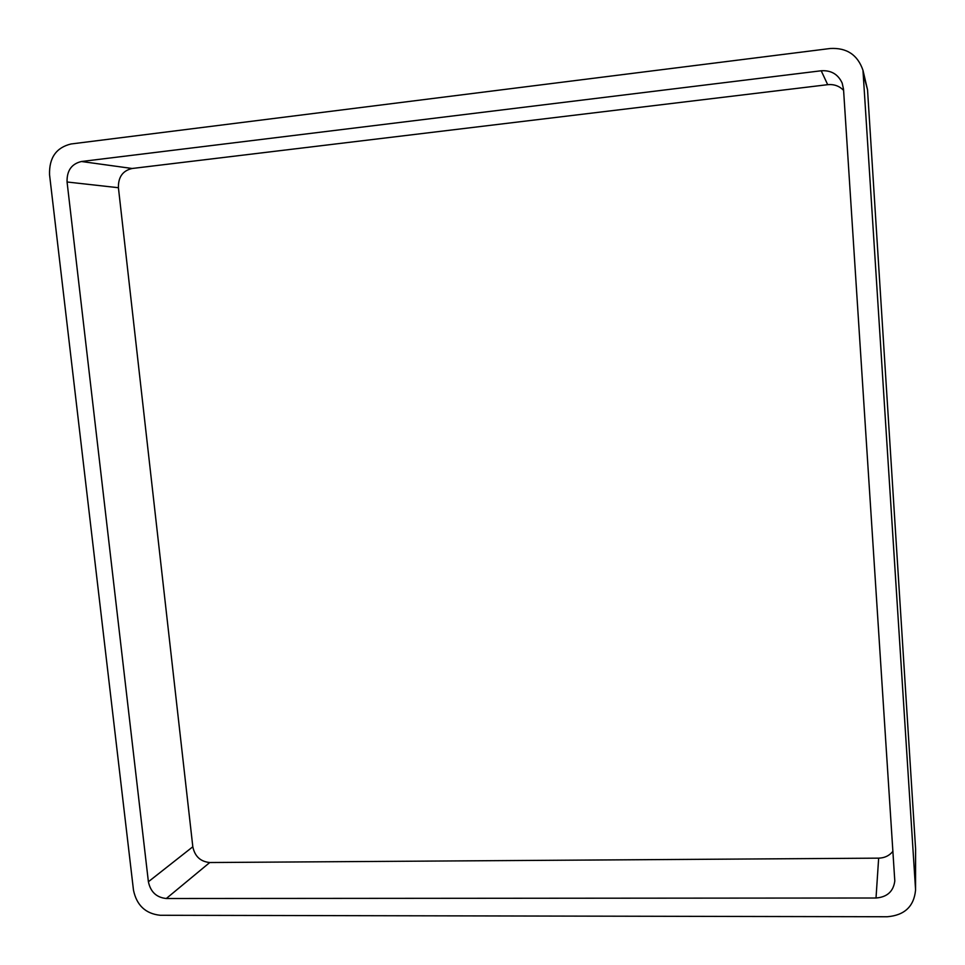 <?xml version="1.0" encoding="UTF-8"?>
<svg xmlns="http://www.w3.org/2000/svg" width="965" height="965" viewBox="0 0 965 965"><rect width="100%" height="100%" fill="white"/><g stroke="black" fill="none" stroke-linecap="round" stroke-linejoin="round"><path stroke-width="1.45" d="M915.496 888.548L915.544 890.297C913.903 906.521 904.458 915.339 887.221 916.75L160.25 915.278C145.606 913.734 136.68 905.363 133.484 890.176L49.553 174.762C49.046 157.826 56.211 147.561 71.024 143.978L830.298 48.491C846.763 47.599 857.656 54.86 862.963 70.252L867.535 89.769L915.604 849.055L915.496 888.548L862.963 70.252M915.544 890.297L915.604 849.055M148.393 881.745L67.068 181.999C66.754 170.696 71.543 163.857 81.458 161.505L821.215 70.771C831.118 70.143 838.115 74.257 842.192 83.135L843.519 89.19L894.796 880.961C893.433 891.431 887.173 897.112 876.015 898.005L166.306 898.512C156.499 897.51 150.528 891.913 148.393 881.745L192.819 846.775L118.418 187.717L67.068 181.999M843.603 90.36C839.285 85.969 833.989 84.076 827.693 84.679L132.121 168.489C122.736 170.684 118.164 177.102 118.418 187.717M192.819 846.775C194.809 856.377 200.455 861.624 209.755 862.529L878.657 858.15C884.664 857.981 889.428 855.678 892.963 851.251M867.535 89.769L863.916 76.151M132.121 168.489L81.458 161.505M827.693 84.679L821.215 70.771M878.657 858.15L876.015 898.005M209.755 862.529L166.306 898.512"/></g></svg>
